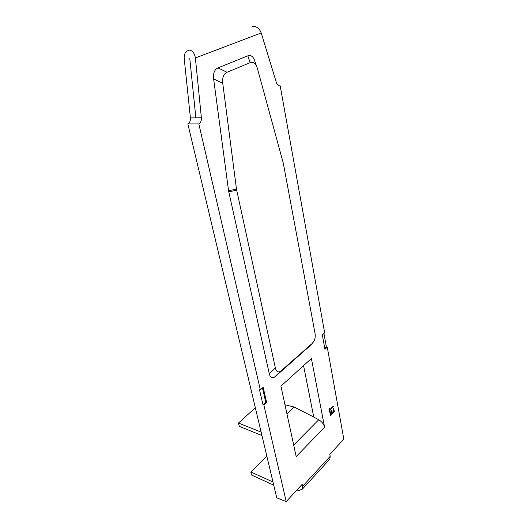 <?xml version="1.0" encoding="UTF-8"?>
<svg xmlns="http://www.w3.org/2000/svg" width="528" height="528" viewBox="0 0 528 528"><rect width="100%" height="100%" fill="white"/><g stroke="black" fill="none" stroke-linecap="round" stroke-linejoin="round"><path stroke-width="0.79" d="M324.799 348.487L326.396 347.028L327.268 347.219L324.951 349.331L322.331 334.917L324.674 332.838L280.183 85.853L278.388 85.76L276.573 83.147L261.202 32.954C259.525 28.71 256.945 26.532 253.473 26.426L251.698 27.073M188.932 50.081C192.357 50.325 194.515 52.952 195.386 57.955L201.379 117.823C201.531 120.78 200.68 122.8 198.825 123.895L260.344 389.816L263.162 387.314L266.64 402.494L263.861 405.029L286.209 501.6L276.751 497.831L187.862 123.915C189.717 122.833 190.568 120.839 190.41 117.922L184.239 58.832C183.955 56.107 184.543 53.737 186.008 51.724L188.932 50.081M334.31 411.53L330.436 415.503L329.822 412.236L330.224 411.827L330.739 414.572L331.934 413.351L331.426 410.606L331.828 410.197L332.33 412.942L333.821 411.418L333.32 408.679L333.716 408.276L334.31 411.53L330.396 415.318M327.268 347.219L343.827 439.144L329.809 454.337L330.185 456.324L329.875 459.103L329.056 460M330.185 456.324L302.63 486.295L302.188 484.275L286.209 501.6M311.388 358.505L324.595 427.244L296.188 456.581L280.929 386.133L311.388 358.505M222.75 83.266L213.635 78.936L228.558 190.667L236.498 189.215L275.365 367.93C276.236 371.58 277.952 372.715 280.5 371.356L311.936 343.702C314.662 341.068 315.698 337.603 315.031 333.3L283.279 163.119L257.38 68.416C255.882 63.426 253.486 61.499 250.193 62.634L227.053 72.25C223.595 73.913 222.163 77.59 222.75 83.266L236.498 189.215M213.635 78.936C213.028 73.234 214.474 69.557 217.985 67.907L227.053 72.25M250.193 62.634L247.817 55.836L217.985 67.907M247.817 55.836C251.097 54.734 253.493 56.681 254.991 61.664L256.575 66.152M313.718 341.537L311.936 343.702M281.648 370.504L275.629 376.279L311.507 344.5M275.629 376.279L274.481 377.137C271.913 378.517 270.184 377.401 269.3 373.784L275.365 367.93M236.683 190.285L228.749 191.737L269.3 373.784M228.749 191.737L228.558 190.667M329.921 410.19L330.158 411.457L329.756 411.866L329.182 408.804L329.584 408.395L329.822 409.669L333.32 406.124L333.419 406.646L329.749 410.144L330.158 411.457M303.554 365.614L313.757 417.054L318.714 419.753C321.856 421.641 323.816 424.136 324.595 427.244M198.825 123.895L187.862 123.915M201.379 117.823L195.848 117.876L189.77 58.39L195.868 117.863L190.41 117.922M280.183 85.853L278.705 85.912M326.396 347.028L323.954 333.485M260.344 389.816L259.446 389.558L262.97 404.758L263.861 405.029M255.341 407.788L238.465 423.053L239.29 426.32L261.947 435.554M238.465 423.053L261.129 432.115M313.757 417.054L294.096 406.989L286.928 413.84M294.096 406.989L284.968 404.785M302.63 486.295L302.399 489.1L299.218 490.4L296.815 490.103M266.838 456.139L250.8 471.992L251.572 475.035L273.742 485.179M250.8 471.992L272.983 481.978M330.092 411.965L330.739 414.572M331.69 410.335L332.33 412.942M333.577 408.415L334.145 411.484M329.452 408.533L329.822 409.669M333.188 406.256L333.419 406.646M333.247 406.593L329.749 410.144M262.97 404.758L265.749 402.23L262.469 387.935M265.749 402.23L266.64 402.494M261.202 32.954L195.386 57.955M318.714 419.753L293.693 445.071M274.481 377.137L280.5 371.356M329.875 459.103L302.399 489.1"/></g></svg>
